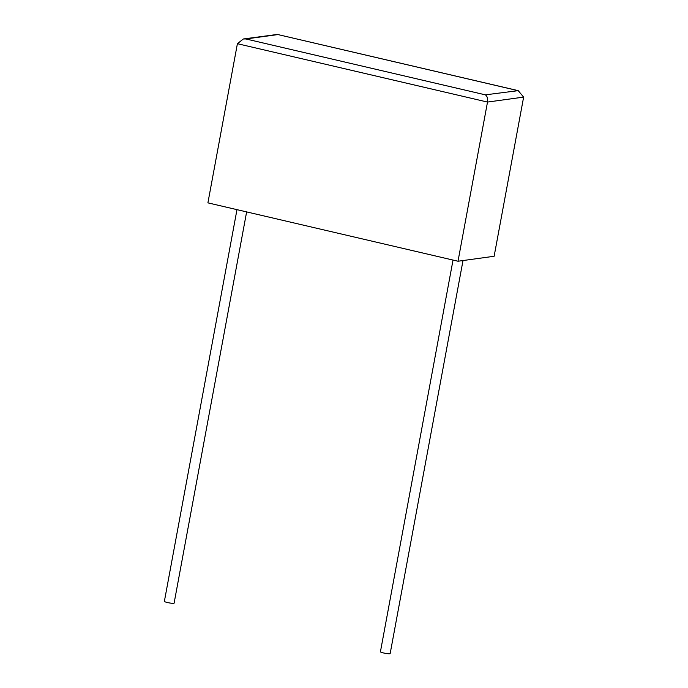 <?xml version="1.0" encoding="UTF-8"?>
<svg xmlns="http://www.w3.org/2000/svg" width="688" height="688" viewBox="0 0 688 688"><rect width="100%" height="100%" fill="white"/><g stroke="black" fill="none" stroke-linecap="round" stroke-linejoin="round"><path stroke-width="1.03" d="M236.973 209.651L164.372 601.372A4.954 0.611 10.5 0 0 167.433 602.525A4.954 0.611 10.5 0 0 174.107 603.178L246.631 211.904M463.007 260.546L390.156 653.6A4.954 0.611 -169.5 0 1 383.483 652.946A4.954 0.611 -169.5 0 1 380.421 651.794L453.022 260.073M458.01 261.234L207.905 202.865L237.403 43.697L243.346 38.975L245.9 38.958L485.367 94.849L518.21 90.644L523.628 97.111L494.13 256.271L458.01 261.234L487.508 102.065C487.938 98.539 487.224 96.139 485.367 94.849M517.238 90.472L277.341 34.434L243.346 38.975M523.628 97.111L487.508 102.065L237.403 43.697M277.771 34.589L245.9 38.958M277.341 34.434L518.21 90.644"/></g></svg>

